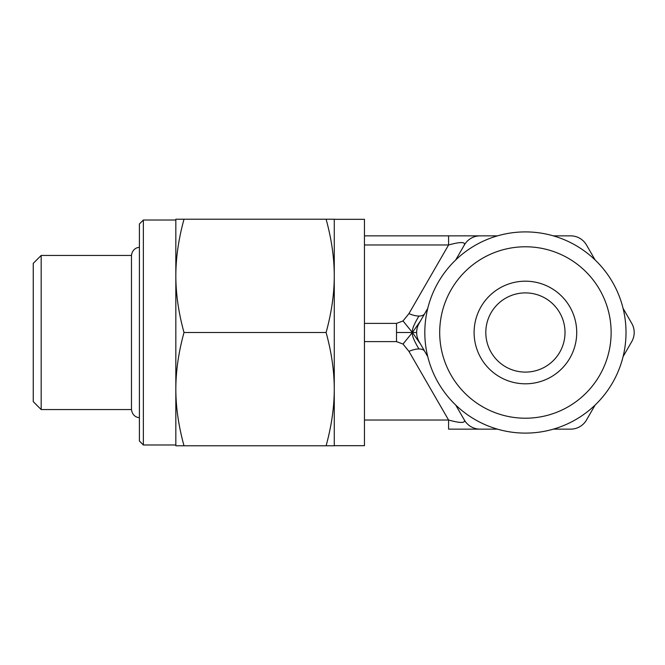 <?xml version="1.0" encoding="UTF-8"?>
<svg xmlns="http://www.w3.org/2000/svg" width="665" height="665" viewBox="0 0 665 665"><rect width="100%" height="100%" fill="white"/><g stroke="black" fill="none" stroke-linecap="round" stroke-linejoin="round"><path stroke-width="1" d="M420.488 320.946L412.391 332.5C411.751 329.94 413.929 324.454 418.925 316.033A18.221 8.146 30 0 1 408.942 313.622L403.015 320.946L412.391 332.5L396.506 332.5L396.506 341.611L403.015 344.054L412.391 332.5C411.751 335.06 413.929 340.547 418.925 348.967A18.221 8.146 -30 0 0 408.942 351.378L448.584 420.031L364.453 420.031M403.015 344.054L408.942 351.378M403.015 320.946L396.506 323.39L396.506 332.5M424.719 313.622A18.221 8.146 30 0 1 418.925 316.033M420.488 344.054L412.391 332.5L416.639 332.5M364.453 244.969L448.584 244.969C460.28 241.777 465.542 241.777 464.361 244.969A18.221 18.221 0 0 1 480.138 235.859L364.453 235.859M480.138 235.859L497.462 235.859M553.363 235.859L570.695 235.859A18.221 18.221 0 0 1 586.472 244.969L595.133 259.973M143.357 332.5L143.357 220.015L139.401 223.972L139.401 441.028L143.357 444.985L143.357 332.5M41.172 332.5L41.172 255.443L33.25 263.357L33.25 401.643L41.172 409.557L41.172 332.5M139.401 417.479C138.81 417.869 132.476 417.121 131.479 409.557L131.479 255.443L41.172 255.443M485.807 332.5A39.609 39.609 0 0 1 545.217 298.203A39.609 39.609 0 0 1 545.217 366.797A39.609 39.609 0 0 1 485.807 332.5M326.099 445.774C331.519 426.099 334.246 407.221 334.271 389.141L334.271 445.774L175.834 445.774L175.834 219.226L184.006 219.226C178.586 238.901 175.868 257.779 175.834 275.859C175.868 293.938 178.586 312.824 184.006 332.5C178.586 352.176 175.868 371.062 175.834 389.141C175.868 407.221 178.586 426.099 184.006 445.774M326.099 332.5C331.519 312.824 334.246 293.938 334.271 275.859L334.271 389.141C334.246 371.062 331.519 352.176 326.099 332.5L184.006 332.5M334.271 275.859C334.246 257.779 331.519 238.901 326.099 219.226L334.271 219.226L334.271 275.859L334.271 219.317L364.453 219.317L364.453 445.683L334.271 445.683M326.099 219.226L184.006 219.226M623.088 308.385L631.75 323.39A18.221 18.221 0 0 1 631.75 341.611L623.088 356.615M408.942 313.622L448.584 244.969L448.584 235.859M448.584 429.141L448.584 420.031C460.28 423.223 465.542 423.223 464.361 420.031L455.7 405.027L464.361 420.031A18.221 18.221 0 0 0 480.138 429.141L448.584 429.141M424.719 351.378A18.221 8.146 -30 0 0 418.925 348.967M427.745 356.615L419.083 341.611A18.221 18.221 0 0 1 419.083 323.39L427.745 308.385M455.7 259.973L464.361 244.969L455.7 259.973M595.133 405.027L586.472 420.031A18.221 18.221 0 0 1 570.695 429.141L553.363 429.141M497.462 429.141L480.138 429.141M525.417 433.106A100.606 100.606 0 0 0 612.54 282.201A100.606 100.606 0 0 0 438.293 282.201A100.606 100.606 0 0 0 525.417 433.106M525.417 418.21A85.71 85.71 0 0 0 599.647 289.641A85.71 85.71 0 0 0 451.186 289.641A85.71 85.71 0 0 0 525.417 418.21M525.417 383.805A51.305 51.305 0 0 0 569.847 306.848A51.305 51.305 0 0 0 480.978 306.848A51.305 51.305 0 0 0 525.417 383.805M364.453 341.611L396.506 341.611M396.506 323.39L364.453 323.39M175.834 220.015L143.357 220.015M175.834 444.985L143.357 444.985M131.479 409.557L41.172 409.557M139.401 247.521C138.81 247.131 132.476 247.879 131.479 255.443"/></g></svg>
